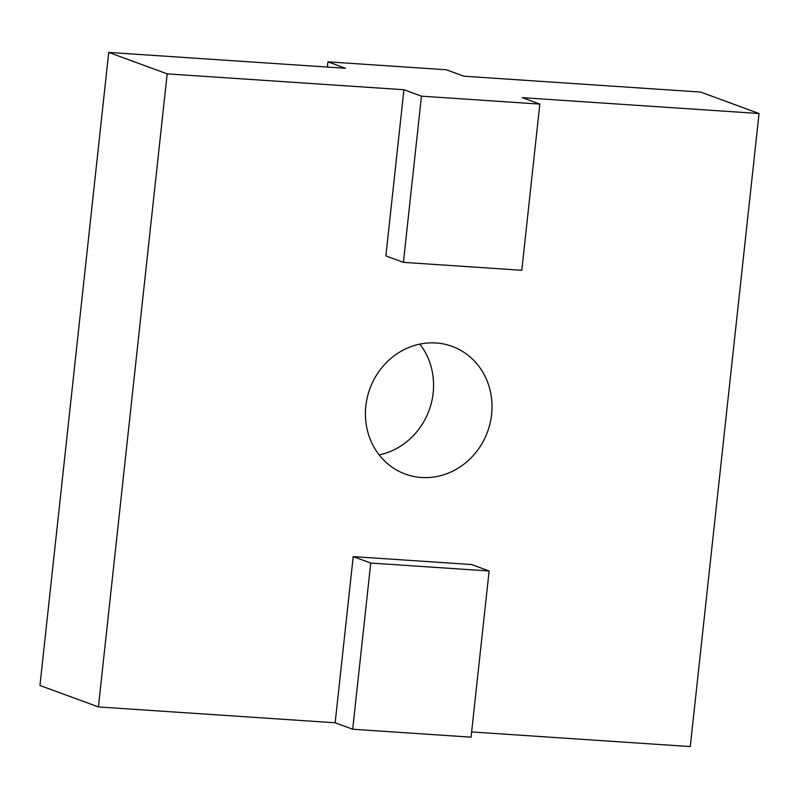 <?xml version="1.0" encoding="UTF-8"?>
<svg xmlns="http://www.w3.org/2000/svg" width="799" height="799" viewBox="0 0 799 799"><rect width="100%" height="100%" fill="white"/><g stroke="black" fill="none" stroke-linecap="round" stroke-linejoin="round"><path stroke-width="1.2" d="M365.842 406.012A68.005 62.652 110.2 0 0 405.293 474.077A68.005 62.652 110.2 0 0 491.615 414.441A68.005 62.652 110.2 0 0 452.164 346.386A68.005 62.652 110.2 0 0 365.842 406.012M379.165 454.901A68.005 62.652 110.2 0 0 433.158 392.988A68.005 62.652 110.2 0 0 419.835 344.099M353.208 556.613L471.58 564.543L489.118 570.985L471.06 737.167L352.689 729.237L335.151 722.795L353.208 556.613L370.746 563.055L352.689 729.237M370.746 563.055L489.118 570.985M327.37 67.056L327.94 61.833L345.468 68.275L108.724 52.414L39.95 685.482L98.407 706.935L335.151 722.795M471.63 731.944L690.276 746.586L759.05 113.518L700.593 92.065L463.849 76.205L446.311 69.763L327.94 61.833M403.924 89.728L385.877 255.91L403.405 262.352L521.787 270.282L539.834 104.1L421.463 96.17L403.924 89.728L167.181 73.868L98.407 706.935M167.181 73.868L108.724 52.414M539.834 104.1L522.296 97.658L759.05 113.518M421.463 96.17L403.405 262.352"/></g></svg>

